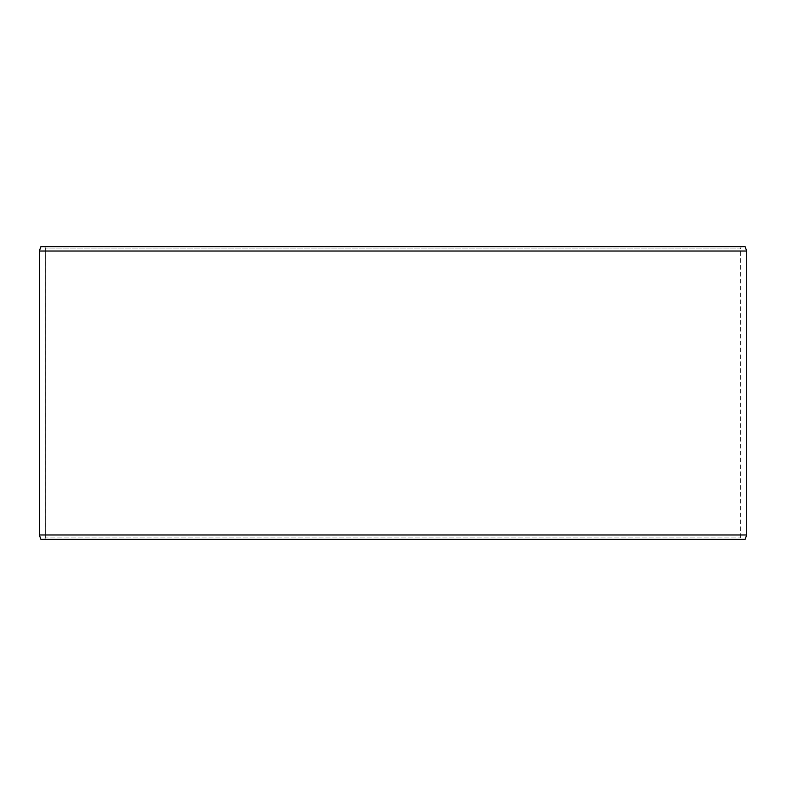 <?xml version="1.0" encoding="UTF-8"?>
<svg xmlns="http://www.w3.org/2000/svg" width="786" height="786" viewBox="0 0 786 786"><rect width="100%" height="100%" fill="white"/><g stroke="black" fill="none" stroke-linecap="round" stroke-linejoin="round"><path stroke-width="0.59" stroke-dasharray="3.93 2.95" d="M741.444 539.363L40.951 539.363L741.444 539.363L740.599 537.899L740.599 248.101L45.45 248.101L44.605 246.637L40.951 246.637L741.444 246.637L44.605 246.637M44.556 539.363L45.401 537.899L740.599 537.899L45.45 537.899L45.45 248.101M44.605 539.363L45.45 537.899M40.901 539.363L745.099 539.363M39.3 534.971L746.7 534.971M39.3 251.029L746.7 251.029M40.901 246.637L745.099 246.637M45.401 537.899L45.401 248.101L740.599 248.101L741.444 246.637M45.401 248.101L44.556 246.637"/><path stroke-width="1.18" d="M40.951 539.363L745.099 539.363L746.7 534.971L746.7 251.029L745.099 246.637L40.901 246.637L39.3 251.029L39.3 534.971L40.901 539.363L39.349 534.971L39.349 251.029L40.951 246.637M746.7 251.029L39.349 251.029M746.7 534.971L39.349 534.971"/></g></svg>
